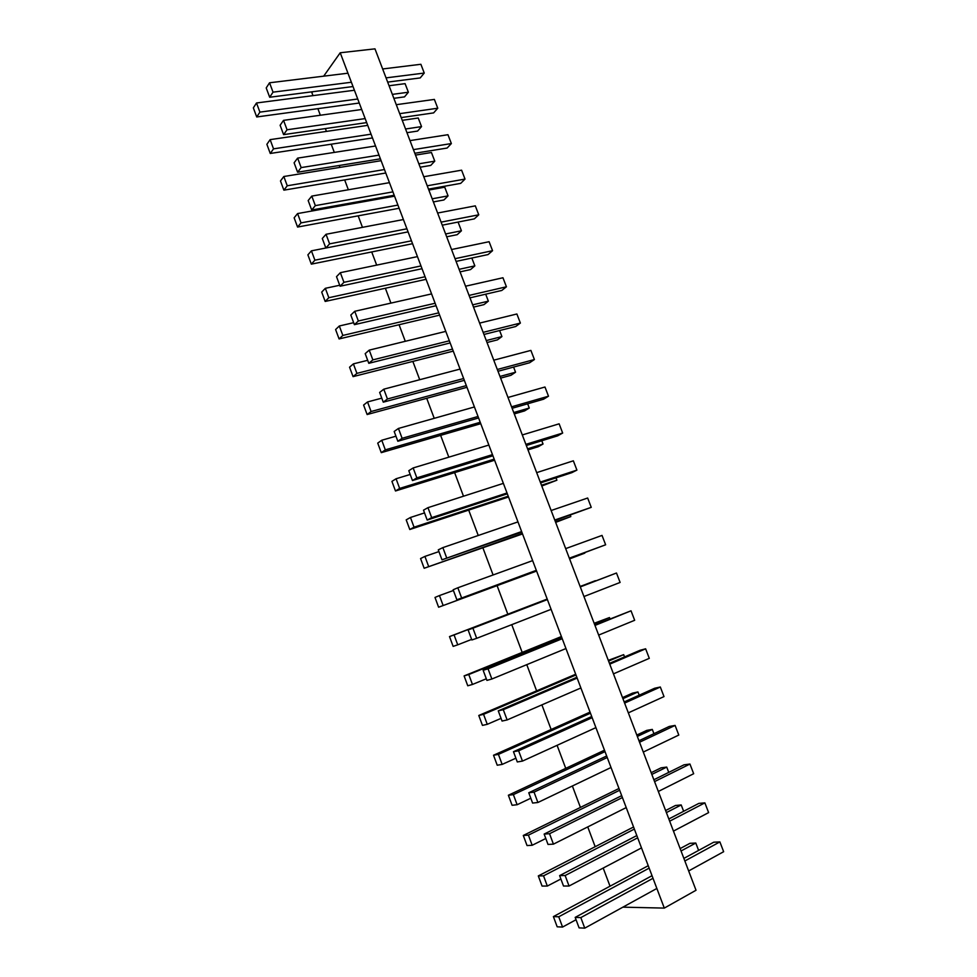 <?xml version="1.0" encoding="UTF-8"?>
<svg xmlns="http://www.w3.org/2000/svg" width="977" height="977" viewBox="0 0 977 977"><rect width="100%" height="100%" fill="white"/><g stroke="black" fill="none" stroke-linecap="round" stroke-linejoin="round"><path stroke-width="1.47" d="M584.759 928.15L579.092 927.869L575.184 917.391L580.827 917.598L584.759 928.15L656.862 888.459M684.853 860.981L719.89 841.905L723.652 851.7L688.663 870.959M575.184 917.391L652.025 875.697M683.876 858.404L713.747 842.198L719.89 841.905M580.827 917.598L653.015 878.299M562.557 927.063L557.183 926.807L553.397 916.597L558.734 916.792L562.557 927.063L576.051 919.723M553.397 916.597L648.239 865.695M680.126 848.586L689.957 843.31L695.795 843.041L698.616 850.405M558.734 916.792L649.168 868.126M681.042 850.979L695.795 843.041M323.68 76.169L340.216 52.77L374.973 48.85L696.027 890.255L664.299 908.097L622.911 907.157M312.982 95.636L311.919 92.803L312.677 91.728M610.027 886.212L603.2 868.064M595.176 846.705L587.739 826.908M580.423 807.429L572.375 785.996M565.744 768.362L557.085 745.317M551.138 729.501L541.893 704.869M536.617 690.849L526.774 664.653M522.182 652.416L511.753 624.657M507.82 614.179L497.098 585.638M493.092 574.977L482.858 547.767M478.254 535.494L468.704 510.104M463.489 496.218L454.635 472.636M448.822 457.163L440.627 435.363M434.228 418.327L426.705 398.286M419.719 379.711L412.844 361.417M405.284 341.303L399.068 324.73M390.934 303.102L385.353 288.239M376.67 265.121L371.712 251.944M362.467 227.336L358.156 215.844M353.527 203.546L353.173 202.593M348.349 189.77L344.661 179.927M339.947 167.385L339.227 165.492M334.317 152.4L331.227 144.193M326.428 131.419L325.365 128.585M320.346 115.237L317.879 108.655M340.216 52.77L664.299 908.097M569.054 886.017L563.509 886.029L559.626 875.612L565.133 875.526L569.054 886.017L641.498 847.914M669.672 821.181L704.869 802.874L708.618 812.608L673.458 831.109M559.626 875.612L636.821 835.567M668.83 818.97L698.848 803.399L704.869 802.874M565.133 875.526L637.676 837.814M547.328 886.054L542.076 886.066L538.303 875.917L543.53 875.844L547.328 886.054L560.883 878.995M538.303 875.917L633.572 826.994M665.606 810.544L675.486 805.475L681.213 804.963L683.644 811.289M543.53 875.844L634.366 829.082M666.387 812.595L681.213 804.963M553.434 844.14L548.012 844.433L544.152 834.065L549.538 833.711L553.434 844.14L626.22 807.588M654.566 781.6L689.945 764.038L693.67 773.723L658.327 791.468M544.152 834.065L621.702 795.669M653.857 779.756L684.022 764.82L689.945 764.038M549.538 833.711L622.422 797.55M532.184 845.276L527.043 845.557L523.293 835.469L528.41 835.127L532.184 845.276L545.801 838.498M523.293 835.469L618.991 788.488M651.171 772.697L661.087 767.824L666.717 767.092L668.744 772.38M528.41 835.127L619.65 790.246M651.83 774.419L666.717 767.092M537.9 802.496L532.599 803.07L528.765 792.762L534.04 792.127L537.9 802.496L611.028 767.495M639.544 742.227L675.095 725.423L678.795 735.058L643.293 752.058M528.765 792.762L606.668 755.99M638.982 740.749L669.282 726.436L675.095 725.423M534.04 792.127L607.242 757.505M517.126 804.73L512.095 805.28L508.37 795.241L513.377 794.631L517.126 804.73L530.804 798.233M508.37 795.241L604.482 750.202M636.809 735.046L646.774 730.381L652.294 729.416L653.931 733.69M513.377 794.631L605.007 751.606M637.334 736.438L652.294 729.416M522.463 761.095L517.285 761.95L513.475 751.704L518.616 750.788L522.463 761.095L595.921 727.621M624.608 703.086L660.318 687.014L664.006 696.589L628.333 712.856M513.475 751.704L591.72 716.532M624.169 701.95L654.627 688.26L660.318 687.014M518.616 750.788L592.16 717.692M502.154 764.417L497.232 765.223L493.532 755.245L498.417 754.378L502.154 764.417L515.893 758.201M493.532 755.245L590.047 712.111M622.52 697.602L632.522 693.133L637.944 691.936L639.202 695.197M498.417 754.378L590.45 713.186M622.923 698.665L637.944 691.936M507.124 719.939L502.056 721.05L498.258 710.865L503.289 709.681L507.124 719.939L580.9 687.967M609.746 664.152L645.638 648.801L649.302 658.339L613.458 673.861M498.258 710.865L576.857 677.293M609.453 663.359L640.045 650.291L645.638 648.801M503.289 709.681L577.151 678.087M487.267 724.323L482.455 725.386L478.779 715.469L483.554 714.334L487.267 724.323L501.054 718.376M478.779 715.469L575.685 674.228M608.305 660.354L623.68 654.651L624.547 656.91M483.554 714.334L575.978 674.973M608.586 661.087L623.68 654.651M491.858 679.015L486.912 680.395L483.139 670.271L488.06 668.818L491.858 679.015L565.952 648.545M594.981 625.427L631.02 610.808L634.671 620.285L598.657 635.087M483.139 670.271L562.068 638.262M594.81 624.987L631.02 610.808M488.06 668.818L562.239 638.714M472.453 684.462L467.763 685.781L464.099 675.913L468.765 674.533L472.453 684.462L486.302 678.783M464.099 675.913L561.409 636.54M594.163 623.289L609.477 617.562L609.966 618.844M468.765 674.533L561.567 636.955M594.321 623.705L609.477 617.562M476.691 638.323L471.854 639.972L468.105 629.909L472.905 628.187L476.691 638.323L551.101 609.33M580.277 586.921L616.487 573.01L620.114 582.439L583.953 596.532M468.105 629.909L547.364 599.451M580.24 586.823L616.487 573.01M472.905 628.187L547.401 599.56M457.737 644.82L453.145 646.383L449.505 636.577L454.061 634.94L457.737 644.82L471.635 639.398M449.505 636.577L547.205 599.06M580.094 586.432L595.469 580.973M454.061 634.94L547.242 599.157M580.13 586.518L595.359 580.68M536.324 570.324L456.882 599.78L536.385 570.483M569.371 558.331L605.642 544.787L569.31 558.172M456.882 599.78L453.145 589.766L457.834 587.775L461.596 597.863M605.642 544.787L602.027 535.408L565.671 548.622M457.834 587.775L532.636 560.615M536.544 570.922L438.612 607.218L536.605 571.069M569.591 558.905L584.808 553.129L569.542 558.759M438.612 607.218L434.997 597.448L439.442 595.567L443.094 605.386M439.442 595.567L453.413 590.487M521.633 531.549L441.995 559.809L521.816 532.038M554.948 520.509L591.244 507.344L554.753 520.033M441.995 559.809L438.282 549.856L442.862 547.608L446.599 557.635M591.244 507.344L587.653 498.014L551.126 510.519M442.862 547.608L517.969 521.889M522.353 533.466L424.165 568.26L522.536 533.93M555.657 522.377L570.812 516.577L555.473 521.926M424.165 568.26L420.562 558.551L424.91 556.414L428.537 566.184M570.812 516.577L570.287 515.172M424.91 556.414L438.929 551.59M507.014 492.982L431.687 517.627L427.193 520.069L507.332 493.8M540.586 482.907L571.814 472.673L576.918 470.096L540.281 482.088M427.193 520.069L423.505 510.165L427.963 507.661L431.687 517.627M576.918 470.096L573.352 460.814L536.678 472.636M427.963 507.661L503.375 483.371M508.235 496.206L414.053 527.189L409.79 529.51L508.528 496.988M541.783 486.033L556.89 480.208L541.49 485.264M409.79 529.51L406.2 519.862L410.45 517.48L414.053 527.189M556.89 480.208L555.998 477.851M410.45 517.48L424.519 512.913M492.481 454.623L416.849 477.863L412.465 480.55L492.921 455.783M526.322 445.5L557.672 435.84L562.667 433.043L525.882 444.352M412.465 480.55L408.801 470.706L413.161 467.946L416.849 477.863M562.667 433.043L559.125 423.823L522.292 434.948M413.161 467.946L488.854 445.06M494.191 459.141L399.654 488.427L395.49 490.979L494.606 460.228M527.983 449.872L538.29 446.684L543.041 444.022L527.58 448.809M395.49 490.979L391.924 481.38L396.064 478.767L399.654 488.427M543.041 444.022L541.783 440.737M396.064 478.767L410.193 474.456M478.022 416.471L402.109 438.307L397.834 441.25L478.583 417.961M512.119 408.288L543.603 399.202L548.5 396.198L511.557 406.823M397.834 441.25L394.183 431.468L398.433 428.451L402.109 438.307M548.5 396.198L544.971 387.014L507.991 397.468M398.433 428.451L474.419 406.957M480.22 422.284L385.329 449.86L381.274 452.656L480.757 423.676M514.268 413.906L524.6 410.902L529.265 408.032L513.743 412.538M381.274 452.656L377.733 443.106L381.763 440.248L385.329 449.86M529.265 408.032L527.653 403.806M381.763 440.248L395.941 436.194M463.648 378.526L387.442 398.982L383.277 402.17L464.331 380.346M498.001 371.272L529.607 362.76L534.407 359.536L497.317 369.489M383.277 402.17L379.65 392.436L383.79 389.188L387.442 398.982M534.407 359.536L530.89 350.401L493.764 360.183M383.79 389.188L460.069 369.074M466.334 385.61L371.089 411.512L367.132 414.541L466.969 387.307M500.615 378.123L510.983 375.29L515.551 372.213L499.968 376.45M367.132 414.541L363.603 405.052L367.535 401.95L371.089 411.512M515.551 372.213L513.584 367.071M367.535 401.95L381.775 398.152M449.347 340.79L372.86 359.878L368.793 363.31L450.153 342.927M483.945 334.464L515.685 326.513L520.375 323.069L483.151 332.351M368.793 363.31L365.19 353.637L369.221 350.132L372.86 359.878M520.375 323.069L516.882 313.983L479.609 323.106M369.221 350.132L445.781 331.386M452.51 349.119L356.923 373.373L353.063 376.633L453.267 351.122M487.022 342.524L497.44 339.874L501.922 336.589L486.277 340.558M353.063 376.633L349.558 367.193L353.393 363.871L356.923 373.373M501.922 336.589L499.601 330.531M353.393 363.871L367.682 360.305M435.131 303.261L358.364 320.993L354.407 324.669L436.06 305.716M469.974 297.838L501.824 290.438L506.428 286.786L469.058 295.42M354.407 324.669L350.816 315.046L354.749 311.297L358.364 320.993M506.428 286.786L502.96 277.749L465.54 286.212M354.749 311.297L431.59 293.906M438.758 312.835L342.842 335.441L339.08 338.934L439.626 315.131M473.515 307.108L483.969 304.629L488.353 301.148L472.648 304.848M339.08 338.934L335.599 329.542L339.324 325.988L342.842 335.441M488.353 301.148L485.691 294.187M339.324 325.988L353.662 322.679M420.977 265.927L343.941 282.316L340.081 286.237L422.027 268.699M456.076 261.409L488.048 254.57L492.555 250.698L455.038 258.685M340.081 286.237L336.515 276.662L340.35 272.681L343.941 282.316M492.555 250.698L489.098 241.71L451.545 249.526M340.35 272.681L417.46 256.621M425.08 276.735L328.822 297.716L325.17 301.441L426.057 279.324M460.069 271.862L470.56 269.567L474.846 265.878L459.092 269.322M325.17 301.441L321.702 292.099L325.341 288.313L328.822 297.716M474.846 265.878L471.842 258.038M325.341 288.313L339.715 285.247M406.908 228.801L329.603 243.859L325.854 248.024L408.081 231.879M442.251 225.174L474.333 218.872L478.754 214.806L441.091 222.133M411.464 240.818L314.899 260.187L311.333 264.144L307.889 254.85L311.419 250.845L325.842 248.011L322.3 238.498L326.025 234.285L329.603 243.859M478.754 214.806L475.31 205.854L437.611 213.035M326.025 234.285L403.403 219.544M446.684 236.8L457.212 234.675L461.425 230.792L445.61 233.967M311.333 264.144L412.563 243.7M311.419 250.845L314.899 260.187M461.425 230.792L458.079 222.06M392.925 191.871L315.339 205.622L311.7 210.018L394.207 195.253M428.488 189.123L460.704 183.358L465.015 179.084L427.218 185.789M311.7 210.018L308.17 200.554L311.785 196.096L315.339 205.622M465.015 179.084L461.596 170.181L423.762 176.727M311.785 196.096L389.432 182.662M397.932 205.085L301.038 222.878L297.57 227.055L399.129 208.26M433.373 201.921L443.937 199.967L448.052 195.888L432.188 198.807M297.57 227.055L294.138 217.81L297.582 213.572L301.038 222.878M448.052 195.888L444.73 187.193L428.842 190.039M297.582 213.572L394.561 196.182M379.003 155.135L301.16 167.592L297.619 172.221L380.407 158.836M414.81 153.267L447.136 148.04L451.362 143.558L413.418 149.628M297.619 172.221L294.101 162.805L297.631 158.115L301.16 167.592M451.362 143.558L447.954 134.704L409.986 140.615M297.631 158.115L375.534 145.988M384.462 169.546L287.25 185.764L283.88 190.161L385.768 173.002M420.134 167.214L430.735 165.431L434.765 161.156L418.84 163.818M283.88 190.161L280.472 180.965L283.818 176.507L287.25 185.764M434.765 161.156L431.443 152.51L415.506 155.099M283.818 176.507L381.103 160.692M365.154 118.596L287.055 129.77L283.611 134.631L366.668 122.601M401.193 117.594L433.629 112.892L437.769 108.215L399.691 113.662M283.611 134.631L280.118 125.264L283.538 120.354L287.055 129.77M437.769 108.215L434.374 99.41L396.271 104.698M283.538 120.354L361.71 109.497M371.065 134.191L273.536 148.846L270.263 153.462L372.481 137.928M406.957 132.689L417.594 131.065L421.539 126.607L405.553 129.001M270.263 153.462L266.88 144.315L270.128 139.638L273.536 148.846M421.539 126.607L418.241 117.997L402.243 120.33M270.128 139.638L367.731 125.374M351.39 82.251L273.035 92.156L269.689 97.248L353.015 86.55M387.661 82.105L420.208 77.928L424.25 73.055L386.037 77.879M269.689 97.248L266.22 87.93L269.542 82.789L273.035 92.156M424.25 73.055L420.879 64.287L382.642 68.964M269.542 82.789L347.959 73.202M357.741 99.007L259.906 112.123L256.719 116.959L359.255 103.025M393.841 98.323L404.515 96.882L408.374 92.229L392.339 94.378M256.719 116.959L253.348 107.861L256.511 102.976L259.906 112.123M408.374 92.229L405.089 83.656L389.041 85.744M256.511 102.976L354.419 90.25"/></g></svg>
